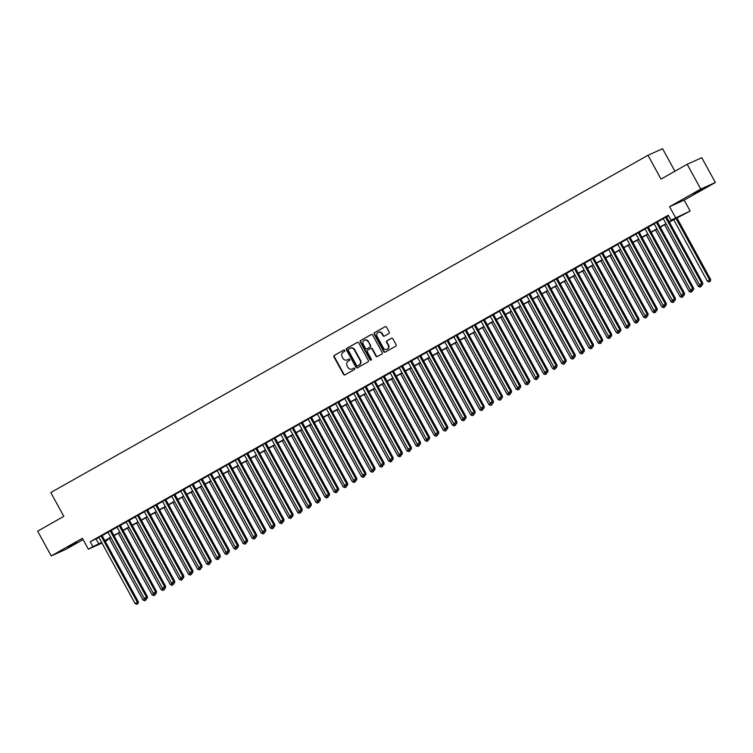 <?xml version="1.0" encoding="UTF-8"?>
<svg xmlns="http://www.w3.org/2000/svg" width="753" height="753" viewBox="0 0 753 753"><rect width="100%" height="100%" fill="white"/><g stroke="black" fill="none" stroke-linecap="round" stroke-linejoin="round"><path stroke-width="1.13" d="M344.799 350.361A0.781 0.715 -114.3 0 0 343.792 350.041L334.304 355.397A1.111 1.026 -114.3 0 0 333.937 356.875L343.528 374.392A1.111 1.026 -114.3 0 0 344.959 374.862L354.456 369.497A0.781 0.715 -114.3 0 0 353.703 368.142L352.479 368.829A3.549 3.285 -114.3 0 1 347.914 367.332L347.114 365.873A3.549 3.285 -114.3 0 1 348.272 361.148L349.496 360.452A0.781 0.715 -114.3 0 0 348.808 359.059A0.781 0.715 -114.3 0 0 348.752 359.087L347.519 359.783A3.549 3.285 -114.3 0 1 342.954 358.287L342.163 356.818A3.549 3.285 -114.3 0 1 343.312 352.093L344.545 351.397A0.781 0.715 -114.3 0 0 344.799 350.361M693.692 193.615L702.568 189.003L693.692 193.615M67.826 547.092L76.702 542.48L67.826 547.092M388.859 333.57A1.111 1.026 -114.3 0 0 389.216 332.092L386.524 327.179A1.111 1.026 -114.3 0 0 385.103 326.708L374.561 332.666A1.111 1.026 -114.3 0 0 374.194 334.144L383.785 351.66A1.111 1.026 -114.3 0 0 385.216 352.131L395.758 346.173A1.111 1.026 -114.3 0 0 396.116 344.695L392.868 338.756A1.111 1.026 -114.3 0 0 391.438 338.295L386.929 340.836A1.111 1.026 -114.3 0 0 386.571 342.314L388.181 345.26A2.965 2.739 -114.3 0 1 387.014 349.317A2.965 2.739 -114.3 0 1 383.399 347.961L377.084 336.431A2.965 2.739 -114.3 0 1 378.26 332.374A2.965 2.739 -114.3 0 1 381.865 333.73L382.919 335.65A1.111 1.026 -114.3 0 0 384.341 336.12L388.859 333.57M687.178 164.295L701.777 157.716L715.35 182.499L700.751 189.088L687.178 164.295L661.012 179.082L647.975 155.278L50.79 492.566L63.826 516.36L37.65 531.147L51.223 555.93L82.397 538.32L88.374 549.229L92.92 546.659L90.209 541.699L668.278 215.217L670.989 220.168L690.143 211.019L669.379 222.069M700.751 189.088L669.568 206.689L675.545 217.598M358.739 342.869A1.111 1.026 -114.3 0 0 357.308 342.408L346.766 348.357A1.111 1.026 -114.3 0 0 346.408 349.834L356 367.351A1.111 1.026 -114.3 0 0 357.421 367.822L367.972 361.873A1.111 1.026 -114.3 0 0 368.33 360.395L358.739 342.869M360.659 340.516L371.21 334.558A1.111 1.026 -114.3 0 1 372.631 335.029L382.223 352.545A1.111 1.026 -114.3 0 1 381.865 354.023L377.347 356.574A1.111 1.026 -114.3 0 1 375.926 356.103L372.038 348.997A1.111 1.026 -114.3 0 0 370.608 348.526L367.615 350.22A1.111 1.026 -114.3 0 0 367.257 351.698L371.304 359.096A0.781 0.715 -114.3 0 1 370.052 359.802L360.301 341.994A1.111 1.026 -114.3 0 1 360.659 340.516L371.464 334.454M51.223 555.93L65.822 549.351L83.094 539.59M102.022 535.468L98.803 537.284M111.124 530.328L107.914 532.145M120.226 525.18L117.016 526.996M129.328 520.041L126.118 521.857M138.439 514.901L135.22 516.718M147.541 509.762L144.322 511.579M156.643 504.614L153.424 506.43M165.745 499.474L162.526 501.291M174.847 494.335L171.637 496.152M183.948 489.196L180.739 491.012M193.06 484.047L189.841 485.864M202.162 478.908L198.943 480.725M211.264 473.769L208.044 475.585M220.365 468.63L217.146 470.446M229.467 463.481L226.258 465.298M238.569 458.342L235.36 460.158M247.681 453.202L244.461 455.019M256.782 448.063L253.563 449.88M265.884 442.924L262.665 444.731M274.986 437.775L271.767 439.592M284.088 432.636L280.878 434.453M293.19 427.497L289.98 429.314M302.301 422.358L299.082 424.165M311.403 417.209L308.184 419.026M320.505 412.07L317.286 413.886M329.607 406.931L326.388 408.747M338.709 401.791L335.499 403.608M347.811 396.643L344.601 398.459M356.922 391.504L353.703 393.32M366.024 386.364L362.805 388.181M375.126 381.225L371.907 383.042M384.228 376.076L381.009 377.893M393.33 370.937L390.12 372.754M402.431 365.798L399.222 367.615M411.543 360.659L408.324 362.475M420.645 355.51L417.426 357.327M429.747 350.371L426.527 352.188M438.848 345.232L435.629 347.048M447.95 340.092L444.741 341.909M457.052 334.944L453.843 336.76M466.163 329.805L462.944 331.621M475.265 324.665L472.046 326.482M484.367 319.526L481.148 321.343M493.469 314.377L490.25 316.194M502.571 309.238L499.361 311.055M511.673 304.099L508.463 305.916M520.775 298.96L517.565 300.776M529.886 293.811L526.667 295.628M538.988 288.672L535.769 290.489M548.09 283.533L544.871 285.349M557.192 278.394L553.982 280.21M566.294 273.245L563.084 275.061M575.396 268.106L572.186 269.922M584.507 262.966L581.288 264.783M593.609 257.827L590.39 259.644M602.711 252.688L599.492 254.495M611.812 247.539L608.603 249.356M620.914 242.4L617.705 244.217M630.016 237.261L626.807 239.078M639.128 232.122L635.909 233.929M648.229 226.973L645.01 228.79M657.331 221.834L654.112 223.65M90.209 541.699L98.907 537.463M102.116 535.647L108.008 532.324M111.228 530.507L117.11 527.185M120.329 525.368L126.212 522.036M129.431 520.219L135.314 516.897M138.533 515.08L144.425 511.758M147.635 509.941L153.527 506.618M156.737 504.802L162.629 501.47M165.848 499.653L171.731 496.331M174.95 494.514L180.833 491.191M184.052 489.375L189.935 486.052M193.154 484.235L199.046 480.903M202.256 479.087L208.148 475.764M211.358 473.948L217.25 470.625M220.469 468.808L226.352 465.486M229.571 463.669L235.454 460.337M238.673 458.521L244.556 455.198M247.775 453.381L253.667 450.059M256.877 448.242L262.769 444.919M265.978 443.103L271.871 439.771M275.09 437.954L280.973 434.632M284.192 432.815L290.074 429.492M293.294 427.676L299.176 424.353M302.395 422.537L308.288 419.205M311.497 417.388L317.389 414.065M320.599 412.249L326.491 408.926M329.71 407.109L335.593 403.787M338.812 401.97L344.695 398.638M347.914 396.822L353.797 393.499M357.016 391.682L362.908 388.36M366.118 386.543L372.01 383.221M375.22 381.404L381.112 378.072M384.331 376.265L390.214 372.933M393.433 371.116L399.316 367.793M402.535 365.977L408.418 362.654M411.637 360.838L417.529 357.506M420.739 355.698L426.631 352.366M429.841 350.55L435.733 347.227M438.952 345.411L444.835 342.088M448.054 340.271L453.937 336.949M457.156 335.132L463.039 331.8M466.258 329.983L472.15 326.661M475.359 324.844L481.252 321.522M484.461 319.705L490.354 316.382M493.563 314.566L499.455 311.234M502.675 309.417L508.557 306.094M511.776 304.278L517.659 300.955M520.878 299.139L526.771 295.816M529.98 293.999L535.872 290.667M539.082 288.851L544.974 285.528M548.184 283.712L554.076 280.389M557.295 278.572L563.178 275.25M566.397 273.433L572.28 270.101M575.499 268.284L581.391 264.962M584.601 263.145L590.493 259.823M593.703 258.006L599.595 254.683M602.805 252.867L608.697 249.535M611.916 247.718L617.799 244.396M621.018 242.579L626.901 239.256M630.12 237.44L636.012 234.117M639.222 232.301L645.114 228.968M648.324 227.152L654.216 223.829M657.425 222.013L663.318 218.69M666.537 216.873L668.56 215.725M666.433 216.695L663.224 218.511M674.914 171.223L662.574 148.699L647.975 155.278M669.568 206.689L684.166 200.11L715.35 182.499M684.166 200.11L690.143 211.019M107.237 539.562L107.519 540.08L105.251 541.36M669.248 221.834L676.909 217.504L670.989 220.168M92.92 546.659L101.617 542.424M104.836 540.607L110.719 537.275M113.938 535.468L119.831 532.136M123.04 530.319L128.932 526.996M132.142 525.18L138.034 521.857M141.244 520.041L147.136 516.709M150.355 514.901L156.238 511.569M159.457 509.753L165.34 506.43M168.559 504.614L174.451 501.291M177.661 499.474L183.553 496.152M186.763 494.335L192.655 491.003M195.865 489.186L201.757 485.864M204.976 484.047L210.859 480.725M214.078 478.908L219.961 475.585M223.18 473.769L229.063 470.437M232.282 468.62L238.174 465.298M241.384 463.481L247.276 460.158M250.485 458.342L256.378 455.019M259.597 453.202L265.48 449.87M268.699 448.054L274.581 444.731M277.801 442.915L283.683 439.592M286.902 437.775L292.795 434.453M296.004 432.636L301.897 429.304M305.106 427.488L310.998 424.165M314.217 422.348L320.1 419.026M323.319 417.209L329.202 413.886M332.421 412.07L338.304 408.738M341.523 406.921L347.415 403.599M350.625 401.782L356.517 398.459M359.727 396.643L365.619 393.32M368.838 391.504L374.721 388.171M377.94 386.355L383.823 383.032M387.042 381.216L392.925 377.893M396.144 376.076L402.036 372.754M405.246 370.937L411.138 367.605M414.348 365.789L420.24 362.466M423.459 360.649L429.342 357.327M432.561 355.51L438.444 352.188M441.663 350.371L447.546 347.039M450.765 345.232L456.657 341.9M459.867 340.083L465.759 336.76M468.968 334.944L474.861 331.621M478.08 329.805L483.963 326.473M487.182 324.665L493.064 321.333M496.283 319.517L502.166 316.194M505.385 314.377L511.278 311.055M514.487 309.238L520.379 305.916M523.589 304.099L529.481 300.767M532.7 298.95L538.583 295.628M541.802 293.811L547.685 290.489M550.904 288.672L556.787 285.349M560.006 283.533L565.898 280.201M569.108 278.384L575 275.061M578.21 273.245L584.102 269.922M587.312 268.106L593.204 264.783M596.423 262.966L602.306 259.634M605.525 257.818L611.408 254.495M614.627 252.679L620.519 249.356M623.729 247.539L629.621 244.217M632.831 242.4L638.723 239.068M641.933 237.251L647.825 233.929M651.044 232.112L656.927 228.79M660.146 226.973L666.029 223.65M101.984 543.092L88.374 549.229M105.138 541.153L107.519 540.08M666.16 223.886L660.277 227.208M657.058 229.025L651.176 232.357M647.957 234.174L642.064 237.496M638.855 239.313L632.962 242.635M629.753 244.452L623.861 247.775M620.651 249.591L614.759 252.923M611.54 254.74L605.657 258.063M602.438 259.879L596.555 263.202M593.336 265.018L587.444 268.341M584.234 270.158L578.342 273.49M575.132 275.306L569.24 278.629M566.03 280.445L560.138 283.768M556.919 285.585L551.036 288.907M547.817 290.724L541.934 294.056M538.715 295.873L532.832 299.195M529.613 301.012L523.721 304.334M520.511 306.151L514.619 309.474M511.409 311.29L505.517 314.622M502.298 316.439L496.415 319.761M493.196 321.578L487.313 324.901M484.094 326.717L478.211 330.04M474.992 331.857L469.1 335.189M465.891 337.005L459.998 340.328M456.789 342.144L450.896 345.467M447.677 347.284L441.795 350.606M438.575 352.423L432.693 355.755M429.474 357.562L423.591 360.894M420.372 362.711L414.479 366.033M411.27 367.85L405.378 371.173M402.168 372.989L396.276 376.321M393.057 378.128L387.174 381.46M383.955 383.277L378.072 386.6M374.853 388.416L368.97 391.739M365.751 393.555L359.859 396.887M356.649 398.695L350.757 402.027M347.547 403.843L341.655 407.166M338.436 408.983L332.553 412.305M329.334 414.122L323.451 417.444M320.232 419.261L314.349 422.593M311.13 424.41L305.238 427.732M302.028 429.549L296.136 432.871M292.926 434.688L287.034 438.011M283.815 439.827L277.932 443.159M274.713 444.976L268.83 448.299M265.611 450.115L259.729 453.438M256.509 455.254L250.617 458.577M247.408 460.394L241.515 463.726M238.306 465.542L232.413 468.865M229.194 470.681L223.312 474.004M220.092 475.821L214.21 479.143M210.991 480.96L205.108 484.292M201.889 486.109L195.996 489.431M192.787 491.248L186.895 494.57M183.685 496.387L177.793 499.71M174.583 501.526L168.691 504.858M165.472 506.675L159.589 509.997M156.37 511.814L150.487 515.137M147.268 516.953L141.376 520.276M138.166 522.093L132.274 525.425M129.064 527.241L123.172 530.564M119.962 532.38L114.07 535.703M110.851 537.52L104.968 540.842M96.13 539.035L98.841 543.986M348.968 359.012L347.914 359.605M353.919 368.066L352.875 368.659M344.008 349.957L334.699 355.218A1.111 1.026 -114.3 0 0 334.332 356.696L343.923 374.222A1.111 1.026 -114.3 0 0 345.1 374.787M357.562 342.304L347.161 348.178A1.111 1.026 -114.3 0 0 346.804 349.656L356.395 367.182A1.111 1.026 -114.3 0 0 357.562 367.746M348.498 349.166A0.781 0.715 -114.3 0 0 348.244 350.201L356.658 365.582A0.781 0.715 -114.3 0 0 357.656 365.902L358.955 365.177A3.549 3.285 -114.3 0 0 360.113 360.442L354.352 349.938A3.549 3.285 -114.3 0 0 349.787 348.432L348.498 349.166M350.239 348.225A3.549 3.285 -114.3 0 1 354.748 349.759L360.508 360.263A3.549 3.285 -114.3 0 1 359.35 364.998L358.051 365.732M370.768 348.46L371.003 348.347A1.111 1.026 -114.3 0 1 372.424 348.818L376.321 355.924A1.111 1.026 -114.3 0 0 377.488 356.489M361.054 340.337A1.111 1.026 -114.3 0 0 360.696 341.815L370.448 359.623A0.781 0.715 -114.3 0 0 371.182 360.028M368.001 341.627A2.965 2.739 -114.3 0 0 364.386 340.271A2.965 2.739 -114.3 0 0 363.219 344.328L365.44 348.385A1.111 1.026 -114.3 0 0 366.871 348.855L369.864 347.161A1.111 1.026 -114.3 0 0 370.222 345.683L368.396 341.448A2.965 2.739 -114.3 0 0 364.584 340.187M368.396 341.448L370.617 345.514A1.111 1.026 -114.3 0 1 370.26 346.992L367.266 348.677M378.458 332.289A2.965 2.739 -114.3 0 1 382.26 333.551L383.315 335.471A1.111 1.026 -114.3 0 0 384.482 336.036M387.202 349.223A2.965 2.739 -114.3 0 0 388.576 345.081L388.181 345.26M391.692 338.191L387.324 340.657A1.111 1.026 -114.3 0 0 386.967 342.135L388.576 345.081M385.357 326.614L374.947 332.487A1.111 1.026 -114.3 0 0 374.589 333.965L384.181 351.482A1.111 1.026 -114.3 0 0 385.357 352.046M109.27 538.414L142.966 599.972L145.056 598.786M144.651 600.743L145.96 600.047L144.651 600.743L142.966 599.972M145.282 598.889L145.564 600.226M146.11 599.049L145.96 600.047M101.034 535.91L137.347 602.24L135.079 603.53L98.756 537.2M101.975 535.383L138.336 601.798L137.347 602.24L137.667 603.784L136.764 604.301L137.667 603.784M138.063 603.605L138.336 601.798M135.079 603.53L136.764 604.301M118.372 533.275L152.068 594.832L154.158 593.646M153.753 595.604L155.062 594.908L153.753 595.604L152.068 594.832M154.384 593.75L154.666 595.086M155.212 593.91L155.062 594.908M127.473 528.135L161.17 589.693L163.269 588.507M162.855 590.456L164.163 589.768L162.855 590.456L161.17 589.693M163.495 588.611L163.768 589.947M164.314 588.761L164.163 589.768M136.575 522.996L170.272 584.544L172.371 583.368M171.957 585.316L173.265 584.629L171.957 585.316L170.272 584.544M172.597 583.471L172.87 584.799M173.416 583.622L173.265 584.629M145.677 517.848L179.383 579.405L181.473 578.219M181.068 580.177L182.367 579.481L181.068 580.177L179.383 579.405M181.699 578.323L181.972 579.659M182.518 578.483L182.367 579.481M110.136 530.771L146.458 597.101L144.181 598.39L107.867 532.051M111.077 530.244L147.437 596.658L146.458 597.101L146.769 598.644L145.866 599.162L146.769 598.644M147.164 598.466L147.437 596.658M144.181 598.39L145.866 599.162M119.238 525.632L155.56 591.962L153.283 593.242L116.969 526.912M120.179 525.095L156.549 591.519L155.56 591.962L155.88 593.505L154.967 594.013L155.88 593.505M156.276 593.326L156.549 591.519M153.283 593.242L154.967 594.013M128.349 520.483L164.662 586.822L162.384 588.102L126.071 521.773M129.281 519.956L165.651 586.371L164.662 586.822L164.982 588.357L164.069 588.874L164.982 588.357M165.378 588.178L165.651 586.371M162.384 588.102L164.069 588.874M137.451 515.344L173.764 581.674L171.486 582.963L135.173 516.633M138.392 514.817L174.752 581.231L173.764 581.674L174.084 583.217L173.171 583.735L174.084 583.217M174.48 583.038L174.752 581.231M171.486 582.963L173.171 583.735M154.779 512.708L188.485 574.266L190.575 573.08M190.17 575.038L191.469 574.341L190.17 575.038L188.485 574.266M190.801 573.184L191.074 574.52M191.62 573.344L191.469 574.341M146.553 510.205L182.866 576.534L180.588 577.824L144.275 511.485M147.494 509.677L183.854 576.092L182.866 576.534L183.186 578.078L182.273 578.596L183.186 578.078M183.581 577.899L183.854 576.092M180.588 577.824L182.273 578.596M163.89 507.569L197.587 569.127L199.677 567.941M199.272 569.889L200.58 569.202L199.272 569.889L197.587 569.127M199.903 568.044L200.185 569.381M200.731 568.195L200.58 569.202M155.655 505.065L191.968 571.395L189.7 572.675L153.377 506.345M156.596 504.529L192.956 570.953L191.968 571.395L192.288 572.939L191.384 573.447L192.288 572.939M192.683 572.76L192.956 570.953M189.7 572.675L191.384 573.447M172.992 502.43L206.689 563.978L208.779 562.802M208.374 564.75L209.682 564.063L208.374 564.75L206.689 563.978M209.005 562.905L209.287 564.242M209.833 563.056L209.682 564.063M164.756 499.917L201.079 566.256L198.801 567.536L162.479 501.206M165.698 499.39L202.058 565.804L201.079 566.256L201.39 567.79L200.486 568.308L201.39 567.79M201.785 567.621L202.058 565.804M198.801 567.536L200.486 568.308M182.094 497.281L215.791 558.839L217.89 557.662M217.476 559.611L218.784 558.914L217.476 559.611L215.791 558.839M218.116 557.766L218.389 559.093M218.935 557.917L218.784 558.914M173.858 494.777L210.181 561.107L207.903 562.397L171.59 496.067M174.8 494.25L211.169 560.665L210.181 561.107L210.501 562.651L209.588 563.169L210.501 562.651M210.896 562.472L211.169 560.665M207.903 562.397L209.588 563.169M191.196 492.142L224.893 553.7L226.992 552.514M226.578 554.472L227.886 553.775L226.578 554.472L224.893 553.7M227.218 552.617L227.491 553.954M228.037 552.777L227.886 553.775M200.298 487.003L234.004 548.56L236.094 547.375M235.689 549.323L236.988 548.636L235.689 549.323L234.004 548.56M236.32 547.478L236.593 548.815M237.139 547.629L236.988 548.636M209.4 481.864L243.106 543.412L245.196 542.235M244.791 544.184L246.09 543.497L244.791 544.184L243.106 543.412M245.422 542.339L245.694 543.675M246.24 542.489L246.09 543.497M218.511 476.715L252.208 538.273L254.298 537.096M253.893 539.044L255.201 538.348L253.893 539.044L252.208 538.273M254.523 537.2L254.806 538.527M255.352 537.35L255.201 538.348M227.613 471.576L261.31 533.133L263.399 531.947M262.995 533.905L264.303 533.209L262.995 533.905L261.31 533.133M263.625 532.051L263.908 533.388M264.454 532.211L264.303 533.209M236.715 466.436L270.412 527.994L272.511 526.808M272.097 528.757L273.405 528.069L272.097 528.757L270.412 527.994M272.737 526.912L273.01 528.248M273.555 527.062L273.405 528.069M245.817 461.297L279.514 522.846L281.613 521.669M281.198 523.617L282.507 522.93L281.198 523.617L279.514 522.846M281.838 521.773L282.111 523.109M282.657 521.923L282.507 522.93M254.919 456.149L288.625 517.706L290.714 516.53M290.31 518.478L291.609 517.782L290.31 518.478L288.625 517.706M290.94 516.633L291.213 517.96M291.759 516.784L291.609 517.782M264.021 451.009L297.727 512.567L299.816 511.381M299.412 513.339L300.711 512.642L299.412 513.339L297.727 512.567M300.042 511.485L300.315 512.821M300.861 511.645L300.711 512.642M273.132 445.87L306.829 507.428L308.918 506.242M308.514 508.19L309.822 507.503L308.514 508.19L306.829 507.428M309.144 506.345L309.427 507.682M309.972 506.496L309.822 507.503M282.234 440.731L315.931 502.279L318.02 501.103M317.615 503.051L318.924 502.364L317.615 503.051L315.931 502.279M318.246 501.206L318.528 502.543M319.074 501.357L318.924 502.364M291.336 435.582L325.032 497.14L327.131 495.963M326.717 497.912L328.026 497.215L326.717 497.912L325.032 497.14M327.357 496.067L327.63 497.394M328.176 496.218L328.026 497.215M182.97 489.638L219.283 555.968L217.005 557.258L180.692 490.928M183.901 489.111L220.271 555.526L219.283 555.968L219.603 557.512L218.69 558.029L219.603 557.512M219.998 557.333L220.271 555.526M217.005 557.258L218.69 558.029M192.071 484.499L228.385 550.829L226.107 552.118L189.794 485.779M193.013 483.963L229.373 550.387L228.385 550.829L228.705 552.373L227.792 552.881L228.705 552.373M229.1 552.194L229.373 550.387M226.107 552.118L227.792 552.881M201.173 479.35L237.487 545.69L235.209 546.97L198.896 480.64M202.115 478.823L238.475 545.238L237.487 545.69L237.807 547.224L236.894 547.742L237.807 547.224M238.202 547.055L238.475 545.238M235.209 546.97L236.894 547.742M210.275 474.211L246.589 540.541L244.32 541.831L207.997 475.501M211.217 473.684L247.577 540.099L246.589 540.541L246.909 542.085L246.005 542.602L246.909 542.085M247.304 541.906L247.577 540.099M244.32 541.831L246.005 542.602M219.377 469.072L255.7 535.402L253.422 536.691L217.099 470.361M220.318 468.545L256.679 534.959L255.7 535.402L256.011 536.945L255.107 537.463L256.011 536.945M256.406 536.767L256.679 534.959M253.422 536.691L255.107 537.463M228.479 463.933L264.802 530.263L262.524 531.552L226.211 465.213M229.42 463.396L265.781 529.82L264.802 530.263L265.122 531.806L264.209 532.315L265.122 531.806M265.508 531.627L265.781 529.82M262.524 531.552L264.209 532.315M237.59 458.784L273.904 525.123L271.626 526.403L235.312 460.074M238.522 458.257L274.892 524.672L273.904 525.123L274.224 526.658L273.311 527.175L274.224 526.658M274.619 526.488L274.892 524.672M271.626 526.403L273.311 527.175M246.692 453.645L283.006 519.975L280.728 521.264L244.414 454.934M247.633 453.118L283.994 519.532L283.006 519.975L283.326 521.518L282.413 522.036L283.326 521.518M283.721 521.34L283.994 519.532M280.728 521.264L282.413 522.036M255.794 448.506L292.108 514.836L289.83 516.125L253.516 449.795M256.735 447.979L293.096 514.393L292.108 514.836L292.428 516.379L291.515 516.897L292.428 516.379M292.823 516.2L293.096 514.393M289.83 516.125L291.515 516.897M264.896 443.366L301.209 509.696L298.941 510.986L262.618 444.647M265.837 442.83L302.198 509.254L301.209 509.696L301.529 511.24L300.626 511.748L301.529 511.24M301.925 511.061L302.198 509.254M298.941 510.986L300.626 511.748M273.998 438.227L310.321 504.557L308.043 505.837L271.72 439.507M274.939 437.691L311.3 504.115L310.321 504.557L310.631 506.101L309.728 506.609L310.631 506.101M311.027 505.922L311.3 504.115M308.043 505.837L309.728 506.609M283.1 433.079L319.423 499.418L317.145 500.698L280.831 434.368M284.041 432.551L320.401 498.966L319.423 499.418L319.743 500.952L318.83 501.47L319.743 500.952M320.129 500.773L320.401 498.966M317.145 500.698L318.83 501.47M300.438 430.443L334.134 492.001L336.233 490.815M335.819 492.773L337.128 492.076L335.819 492.773L334.134 492.001M336.459 490.918L336.732 492.255M337.278 491.078L337.128 492.076M309.539 425.304L343.246 486.862L345.335 485.676M344.93 487.624L346.229 486.937L344.93 487.624L343.246 486.862M345.561 485.779L345.834 487.116M346.38 485.93L346.229 486.937M318.641 420.165L352.348 481.713L354.437 480.536M354.032 482.485L355.331 481.798L354.032 482.485L352.348 481.713M354.663 480.64L354.936 481.976M355.482 480.791L355.331 481.798M327.753 415.016L361.449 476.574L363.539 475.397M363.134 477.346L364.443 476.649L363.134 477.346L361.449 476.574M363.765 475.501L364.047 476.828M364.593 475.651L364.443 476.649M292.211 427.939L328.524 494.269L326.247 495.559L289.933 429.229M293.143 427.412L329.513 493.827L328.524 494.269L328.845 495.813L327.931 496.331L328.845 495.813M329.24 495.634L329.513 493.827M326.247 495.559L327.931 496.331M301.313 422.8L337.626 489.13L335.349 490.419L299.035 424.08M302.254 422.264L338.615 488.688L337.626 489.13L337.946 490.674L337.033 491.182L337.946 490.674M338.342 490.495L338.615 488.688M335.349 490.419L337.033 491.182M310.415 417.661L346.728 483.991L344.45 485.271L308.137 418.941M311.356 417.124L347.717 483.548L346.728 483.991L347.048 485.534L346.135 486.043L347.048 485.534M347.444 485.356L347.717 483.548M344.45 485.271L346.135 486.043M319.517 412.512L355.83 478.852L353.562 480.132L317.239 413.802M320.458 411.985L356.818 478.4L355.83 478.852L356.15 480.386L355.237 480.903L356.15 480.386M356.546 480.207L356.818 478.4M353.562 480.132L355.237 480.903M336.855 409.877L370.551 471.434L372.641 470.249M372.236 472.206L373.544 471.51L372.236 472.206L370.551 471.434M372.867 470.352L373.149 471.689M373.695 470.512L373.544 471.51M328.619 407.373L364.941 473.703L362.664 474.992L326.341 408.663M329.56 406.846L365.92 473.261L364.941 473.703L365.252 475.247L364.348 475.764L365.252 475.247M365.647 475.068L365.92 473.261M362.664 474.992L364.348 475.764M345.956 404.738L379.653 466.295L381.752 465.109M381.338 467.067L382.646 466.371L381.338 467.067L379.653 466.295M381.978 465.213L382.251 466.549M382.797 465.363L382.646 466.371M337.721 402.234L374.043 468.564L371.766 469.853L335.452 403.514M338.662 401.697L375.022 468.121L374.043 468.564L374.363 470.107L373.45 470.616L374.363 470.107M374.749 469.928L375.022 468.121M371.766 469.853L373.45 470.616M355.058 399.598L388.755 461.147L390.854 459.97M390.44 461.918L391.748 461.231L390.44 461.918L388.755 461.147M391.08 460.074L391.353 461.41M391.899 460.224L391.748 461.231M346.832 397.095L383.145 463.424L380.867 464.705L344.554 398.375M347.764 396.558L384.134 462.982L383.145 463.424L383.465 464.968L382.552 465.476L383.465 464.968M383.861 464.789L384.134 462.982M380.867 464.705L382.552 465.476M364.16 394.459L397.866 456.007L399.956 454.831M399.551 456.779L400.85 456.092L399.551 456.779L397.866 456.007M400.182 454.934L400.455 456.262M401.001 455.085L400.85 456.092M355.934 391.946L392.247 458.285L389.969 459.565L353.656 393.235M356.875 391.419L393.235 457.833L392.247 458.285L392.567 459.819L391.654 460.337L392.567 459.819M392.962 459.641L393.235 457.833M389.969 459.565L391.654 460.337M373.262 389.31L406.968 450.868L409.058 449.682M408.653 451.64L409.952 450.943L408.653 451.64L406.968 450.868M409.284 449.786L409.557 451.122M410.103 449.946L409.952 450.943M365.036 386.807L401.349 453.137L399.071 454.426L362.758 388.096M365.977 386.28L402.337 452.694L401.349 453.137L401.669 454.68L400.756 455.198L401.669 454.68M402.064 454.501L402.337 452.694M399.071 454.426L400.756 455.198M382.373 384.171L416.07 445.729L418.16 444.543M417.755 446.501L419.063 445.804L417.755 446.501L416.07 445.729M418.386 444.647L418.668 445.983M419.214 444.807L419.063 445.804M374.137 381.667L410.451 447.997L408.182 449.287L371.86 382.948M375.079 381.131L411.439 447.555L410.451 447.997L410.771 449.541L409.858 450.049L410.771 449.541M411.166 449.362L411.439 447.555M408.182 449.287L409.858 450.049M391.475 379.032L425.172 440.58L427.262 439.404M426.857 441.352L428.165 440.665L426.857 441.352L425.172 440.58M427.488 439.507L427.77 440.844M428.316 439.658L428.165 440.665M383.239 376.528L419.553 442.858L417.284 444.138L380.962 377.808M384.181 375.992L420.541 442.416L419.553 442.858L419.873 444.402L418.969 444.91L419.873 444.402M420.268 444.223L420.541 442.416M417.284 444.138L418.969 444.91M400.577 373.893L434.274 435.441L436.373 434.265M435.959 436.213L437.267 435.526L435.959 436.213L434.274 435.441M436.599 434.368L436.872 435.695M437.418 434.519L437.267 435.526M392.341 371.38L428.664 437.719L426.386 438.999L390.073 372.669M393.282 370.853L429.643 437.267L428.664 437.719L428.984 439.253L428.071 439.771L428.984 439.253M429.37 439.074L429.643 437.267M426.386 438.999L428.071 439.771M409.679 368.744L443.376 430.302L445.475 429.116M445.061 431.074L446.369 430.377L445.061 431.074L443.376 430.302M445.701 429.219L445.974 430.556M446.52 429.379L446.369 430.377M401.453 366.24L437.766 432.57L435.488 433.86L399.175 367.53M402.384 365.713L438.754 432.128L437.766 432.57L438.086 434.114L437.173 434.632L438.086 434.114M438.481 433.935L438.754 432.128M435.488 433.86L437.173 434.632M418.781 363.605L452.487 425.163L454.577 423.977M454.172 425.934L455.471 425.238L454.172 425.934L452.487 425.163M454.803 424.08L455.076 425.417M455.621 424.24L455.471 425.238M410.554 361.101L446.868 427.431L444.59 428.721L408.277 362.381M411.496 360.574L447.856 426.989L446.868 427.431L447.188 428.975L446.275 429.483L447.188 428.975M447.583 428.796L447.856 426.989M444.59 428.721L446.275 429.483M427.883 358.466L461.589 420.023L463.679 418.837M463.274 420.786L464.573 420.099L463.274 420.786L461.589 420.023M463.904 418.941L464.177 420.278M464.723 419.092L464.573 420.099M419.656 355.962L455.97 422.292L453.692 423.572L417.378 357.242M420.598 355.425L456.958 421.849L455.97 422.292L456.29 423.835L455.377 424.344L456.29 423.835M456.685 423.657L456.958 421.849M453.692 423.572L455.377 424.344M436.994 353.326L470.691 414.875L472.78 413.698M472.376 415.647L473.675 414.959L472.376 415.647L470.691 414.875M473.006 413.802L473.289 415.129M473.835 413.952L473.675 414.959M428.758 350.813L465.072 417.153L462.803 418.433L426.48 352.103M429.699 350.286L466.06 416.701L465.072 417.153L465.392 418.687L464.479 419.205L465.392 418.687M465.787 418.508L466.06 416.701M462.803 418.433L464.479 419.205M446.096 348.178L479.793 409.736L481.882 408.55M481.478 410.507L482.786 409.811L481.478 410.507L479.793 409.736M482.108 408.653L482.391 409.99M482.937 408.813L482.786 409.811M437.86 345.674L474.174 412.004L471.905 413.293L435.582 346.964M438.801 345.147L475.162 411.562L474.174 412.004L474.494 413.548L473.59 414.065L474.494 413.548M474.889 413.369L475.162 411.562M471.905 413.293L473.59 414.065M455.198 343.039L488.895 404.596L490.994 403.41M490.58 405.368L491.888 404.672L490.58 405.368L488.895 404.596M491.22 403.514L491.493 404.85M492.038 403.674L491.888 404.672M446.962 340.535L483.285 406.865L481.007 408.154L444.694 341.815M447.903 340.008L484.264 406.422L483.285 406.865L483.605 408.408L482.692 408.926L483.605 408.408M483.991 408.23L484.264 406.422M481.007 408.154L482.692 408.926M464.3 337.899L497.997 399.457L500.096 398.271M499.681 400.219L500.99 399.532L499.681 400.219L497.997 399.457M500.321 398.375L500.594 399.711M501.14 398.525L500.99 399.532M456.073 335.396L492.387 401.726L490.109 403.006L453.795 336.676M457.005 334.859L493.375 401.283L492.387 401.726L492.707 403.269L491.794 403.777L492.707 403.269M493.102 403.09L493.375 401.283M490.109 403.006L491.794 403.777M473.402 332.76L507.108 394.308L509.197 393.132M508.793 395.08L510.092 394.393L508.793 395.08L507.108 394.308M509.423 393.235L509.696 394.563M510.242 393.386L510.092 394.393M465.175 330.247L501.489 396.586L499.211 397.866L462.897 331.536M466.116 329.72L502.477 396.134L501.489 396.586L501.809 398.121L500.896 398.638L501.809 398.121M502.204 397.942L502.477 396.134M499.211 397.866L500.896 398.638M482.504 327.611L516.21 389.169L518.299 387.983M517.895 389.941L519.194 389.245L517.895 389.941L516.21 389.169M518.525 388.087L518.798 389.423M519.344 388.247L519.194 389.245M474.277 325.108L510.59 391.438L508.313 392.727L471.999 326.397M475.218 324.581L511.579 390.995L510.59 391.438L510.91 392.981L509.997 393.499L510.91 392.981M511.306 392.802L511.579 390.995M508.313 392.727L509.997 393.499M491.615 322.472L525.312 384.03L527.401 382.844M526.996 384.802L528.295 384.105L526.996 384.802L525.312 384.03M527.627 382.948L527.909 384.284M528.455 383.108L528.295 384.105M483.379 319.969L519.692 386.298L517.424 387.588L481.101 321.249M484.32 319.441L520.681 385.856L519.692 386.298L520.012 387.842L519.099 388.36L520.012 387.842M520.408 387.663L520.681 385.856M517.424 387.588L519.099 388.36M500.717 317.333L534.414 378.891L536.503 377.705M536.098 379.653L537.407 378.966L536.098 379.653L534.414 378.891M536.729 377.808L537.011 379.145M537.557 377.959L537.407 378.966M492.481 314.829L528.794 381.159L526.526 382.439L490.203 316.109M493.422 314.293L529.783 380.717L528.794 381.159L529.114 382.703L528.211 383.211L529.114 382.703M529.51 382.524L529.783 380.717M526.526 382.439L528.211 383.211M509.819 312.194L543.515 373.742L545.614 372.566M545.2 374.514L546.509 373.827L545.2 374.514L543.515 373.742M545.84 372.669L546.113 374.006M546.659 372.82L546.509 373.827M501.583 309.681L537.906 376.02L535.628 377.3L499.314 310.97M502.524 309.154L538.884 375.568L537.906 376.02L538.216 377.554L537.313 378.072L538.216 377.554M538.611 377.385L538.884 375.568M535.628 377.3L537.313 378.072M518.921 307.045L552.617 368.603L554.716 367.426M554.302 369.375L555.61 368.678L554.302 369.375L552.617 368.603M554.942 367.52L555.215 368.857M555.761 367.68L555.61 368.678M510.694 304.541L547.007 370.871L544.73 372.161L508.416 305.831M511.626 304.014L547.996 370.429L547.007 370.871L547.327 372.415L546.414 372.933L547.327 372.415M547.723 372.236L547.996 370.429M544.73 372.161L546.414 372.933M528.022 301.906L561.729 363.464L563.818 362.278M563.413 364.236L564.712 363.539L563.413 364.236L561.729 363.464M564.044 362.381L564.317 363.718M564.863 362.541L564.712 363.539M519.796 299.402L556.109 365.732L553.832 367.022L517.518 300.692M520.728 298.875L557.098 365.29L556.109 365.732L556.429 367.276L555.516 367.793L556.429 367.276M556.825 367.097L557.098 365.29M553.832 367.022L555.516 367.793M537.124 296.767L570.83 358.324L572.92 357.138M572.515 359.087L573.814 358.4L572.515 359.087L570.83 358.324M573.146 357.242L573.419 358.579M573.965 357.393L573.814 358.4M528.898 294.263L565.211 360.593L562.933 361.882L526.62 295.543M529.839 293.726L566.2 360.15L565.211 360.593L565.531 362.137L564.618 362.645L565.531 362.137M565.927 361.958L566.2 360.15M562.933 361.882L564.618 362.645M546.226 291.627L579.932 353.176L582.022 351.999M581.617 353.948L582.916 353.261L581.617 353.948L579.932 353.176M582.248 352.103L582.53 353.439M583.076 352.253L582.916 353.261M538 289.114L574.313 355.454L572.035 356.734L535.722 290.404M538.941 288.587L575.301 355.002L574.313 355.454L574.633 356.988L573.72 357.506L574.633 356.988M575.028 356.818L575.301 355.002M572.035 356.734L573.72 357.506M555.337 286.479L589.034 348.037L591.124 346.86M590.719 348.808L592.027 348.112L590.719 348.808L589.034 348.037M591.35 346.964L591.632 348.291M592.178 347.114L592.027 348.112M547.102 283.975L583.415 350.305L581.147 351.595L544.824 285.265M548.043 283.448L584.403 349.863L583.415 350.305L583.735 351.849L582.831 352.366L583.735 351.849M584.13 351.67L584.403 349.863M581.147 351.595L582.831 352.366M564.439 281.34L598.136 342.897L600.235 341.711M599.821 343.669L601.129 342.973L599.821 343.669L598.136 342.897M600.461 341.815L600.734 343.152M601.28 341.975L601.129 342.973M556.203 278.836L592.526 345.166L590.248 346.455L553.935 280.125M557.145 278.309L593.505 344.723L592.526 345.166L592.837 346.709L591.933 347.227L592.837 346.709M593.232 346.531L593.505 344.723M590.248 346.455L591.933 347.227M573.541 276.2L607.238 337.758L609.337 336.572M608.923 338.521L610.231 337.833L608.923 338.521L607.238 337.758M609.563 336.676L609.836 338.012M610.382 336.826L610.231 337.833M565.315 273.697L601.628 340.027L599.35 341.316L563.037 274.977M566.247 273.16L602.616 339.584L601.628 340.027L601.948 341.57L601.035 342.078L601.948 341.57M602.344 341.391L602.616 339.584M599.35 341.316L601.035 342.078M582.643 271.061L616.349 332.61L618.439 331.433M618.025 333.381L619.333 332.694L618.025 333.381L616.349 332.61M618.665 331.536L618.938 332.873M619.484 331.687L619.333 332.694M574.417 268.548L610.73 334.887L608.452 336.167L572.139 269.838M575.348 268.021L611.718 334.436L610.73 334.887L611.05 336.422L610.137 336.939L611.05 336.422M611.445 336.252L611.718 334.436M608.452 336.167L610.137 336.939M591.745 265.913L625.451 327.47L627.541 326.294M627.136 328.242L628.435 327.546L627.136 328.242L625.451 327.47M627.767 326.397L628.04 327.724M628.586 326.548L628.435 327.546M583.519 263.409L619.832 329.739L617.554 331.028L581.241 264.698M584.46 262.882L620.82 329.296L619.832 329.739L620.152 331.282L619.239 331.8L620.152 331.282M620.547 331.104L620.82 329.296M617.554 331.028L619.239 331.8M600.847 260.773L634.553 322.331L636.643 321.145M636.238 323.103L637.537 322.406L636.238 323.103L634.553 322.331M636.869 321.249L637.151 322.585M637.697 321.409L637.537 322.406M592.62 258.27L628.934 324.599L626.656 325.889L590.343 259.559M593.562 257.742L629.922 324.157L628.934 324.599L629.254 326.143L628.341 326.661L629.254 326.143M629.649 325.964L629.922 324.157M626.656 325.889L628.341 326.661M609.958 255.634L643.655 317.192L645.745 316.006M645.34 317.954L646.648 317.267L645.34 317.954L643.655 317.192M645.97 316.109L646.253 317.446M646.799 316.26L646.648 317.267M601.722 253.13L638.036 319.46L635.767 320.75L599.444 254.41M602.664 252.594L639.024 319.018L638.036 319.46L638.356 321.004L637.452 321.512L638.356 321.004M638.751 320.825L639.024 319.018M635.767 320.75L637.452 321.512M619.06 250.495L652.757 312.043L654.856 310.867M654.442 312.815L655.75 312.128L654.442 312.815L652.757 312.043M655.082 310.97L655.355 312.307M655.901 311.121L655.75 312.128M610.824 247.991L647.147 314.321L644.869 315.601L608.556 249.271M611.765 247.455L648.126 313.879L647.147 314.321L647.458 315.865L646.554 316.373L647.458 315.865M647.853 315.686L648.126 313.879M644.869 315.601L646.554 316.373M628.162 245.346L661.859 306.904L663.958 305.727M663.544 307.676L664.852 306.979L663.544 307.676L661.859 306.904M664.184 305.831L664.457 307.158M665.003 305.982L664.852 306.979M619.935 242.843L656.249 309.182L653.971 310.462L617.658 244.132M620.867 242.315L657.237 308.73L656.249 309.182L656.569 310.716L655.656 311.234L656.569 310.716M656.964 310.537L657.237 308.73M653.971 310.462L655.656 311.234M637.264 240.207L670.97 301.765L673.06 300.579M672.645 302.537L673.954 301.84L672.645 302.537L670.97 301.765M673.286 300.682L673.559 302.019M674.104 300.842L673.954 301.84M629.037 237.703L665.351 304.033L663.073 305.323L626.76 238.993M629.969 237.176L666.339 303.591L665.351 304.033L665.671 305.577L664.758 306.094L665.671 305.577M666.066 305.398L666.339 303.591M663.073 305.323L664.758 306.094M646.366 235.068L680.072 296.626L682.162 295.44M681.757 297.388L683.056 296.701L681.757 297.388L680.072 296.626M682.387 295.543L682.66 296.88M683.206 295.694L683.056 296.701M638.139 232.564L674.453 298.894L672.175 300.183L635.861 233.844M639.081 232.028L675.441 298.452L674.453 298.894L674.773 300.438L673.86 300.946L674.773 300.438M675.168 300.259L675.441 298.452M672.175 300.183L673.86 300.946M655.468 229.929L689.174 291.477L691.263 290.3M690.859 292.249L692.158 291.562L690.859 292.249L689.174 291.477M691.489 290.404L691.772 291.74M692.318 290.554L692.158 291.562M647.241 227.425L683.555 293.755L681.277 295.035L644.963 228.705M648.182 226.888L684.543 293.312L683.555 293.755L683.875 295.298L682.962 295.807L683.875 295.298M684.27 295.12L684.543 293.312M681.277 295.035L682.962 295.807M664.579 224.78L698.276 286.338L700.365 285.161M699.961 287.109L701.269 286.413L699.961 287.109L698.276 286.338M700.591 285.265L700.874 286.592M701.42 285.415L701.269 286.413M656.343 222.276L692.656 288.615L690.388 289.896L654.065 223.566M657.284 221.749L693.645 288.164L692.656 288.615L692.976 290.15L692.073 290.667L692.976 290.15M693.372 289.971L693.645 288.164M690.388 289.896L692.073 290.667M673.681 219.641L707.378 281.198L710.644 279.467L676.891 217.824M709.975 281.453L709.062 281.97L710.371 281.274L675.959 218.361M709.062 281.97L707.378 281.198M710.644 279.467L710.371 281.274M665.445 217.137L701.768 283.467L699.49 284.756L663.177 218.426M666.386 216.61L702.747 283.024L701.768 283.467L702.078 285.011L701.175 285.528L702.078 285.011M702.474 284.832L702.747 283.024M699.49 284.756L701.175 285.528"/></g></svg>
